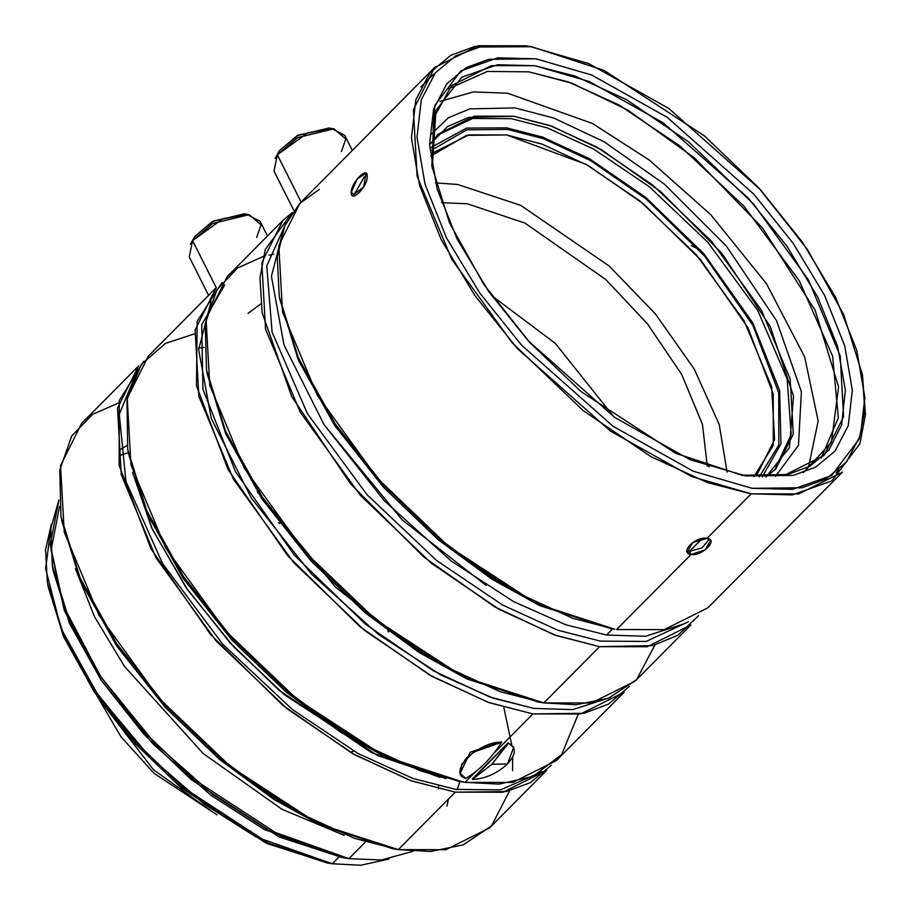 <?xml version="1.0" encoding="UTF-8"?>
<svg xmlns="http://www.w3.org/2000/svg" width="911" height="911" viewBox="0 0 911 911"><rect width="100%" height="100%" fill="white"/><g stroke="black" fill="none" stroke-linecap="round" stroke-linejoin="round"><path stroke-width="1.37" d="M472.536 779.463C485.369 778.7 497.019 773.53 507.473 763.976L491.917 764.249L472.536 779.463L472.274 778.939L508.144 742.772L513.622 747.51L507.473 763.976C497.019 773.53 485.369 778.7 472.536 779.463L491.917 764.249L508.144 742.772L472.536 779.463C485.369 778.7 497.019 773.53 507.473 763.976C516.241 754.16 516.548 747.259 508.406 743.296L491.917 764.249L507.473 763.976C497.019 773.53 485.369 778.7 472.536 779.463L491.917 764.249L472.536 779.463M191.788 241.825L194.658 236.575L213.652 220.838L246.437 214.347L213.652 220.838L194.658 236.575L190.433 244.182L192.585 240.641L212.764 223.491L249.136 214.654L261.036 224.801L256.674 237.498L261.036 224.801L249.136 214.654L212.764 223.491L192.585 240.641L189.237 256.868L192.585 240.641L216.237 287.66L192.585 240.641L216.237 287.66L192.585 240.641L222.922 218.697L246.995 214.392L260.034 221.259L246.995 214.392L222.922 218.697L192.585 240.641L190.433 244.182L194.658 236.575L212.309 221.578L244.125 213.846L212.309 221.578L194.658 236.575L191.788 241.825M276.545 155.986L279.404 150.736L298.409 134.999L331.194 128.508L298.409 134.999L279.404 150.736L275.179 158.343L277.343 154.802L297.521 137.652L333.893 128.815L345.781 138.973L341.431 151.659L345.781 138.973L333.893 128.815L297.521 137.652L277.343 154.802L273.995 171.029L277.343 154.802L301.12 202.071L277.343 154.802L301.12 202.071L277.343 154.802L307.679 132.858L331.741 128.553L344.791 135.432L331.741 128.553L307.679 132.858L277.343 154.802L275.179 158.343L279.404 150.736L297.066 135.739L328.882 128.007L297.066 135.739L279.404 150.736L276.545 155.986M464.997 782.378L512.677 782.447L556.291 760.651L624.194 692.178L580.58 713.985L532.901 713.917L489.161 702.666L432.611 676.714L364.912 630.674L293.797 562.725L233.569 479.471L198.849 396.399L195.125 329.85L216.283 287.614L195.125 329.85L198.849 396.399L233.569 479.471L293.797 562.725L364.912 630.674L432.611 676.714L489.161 702.666L532.901 713.917L493.864 753.272L532.901 713.917L584.065 713.279L608.548 704.101L629.342 686.382L608.548 704.101L584.065 713.279L532.901 713.917L493.864 753.272L532.901 713.917L487.989 702.256L429.685 675.051L359.936 626.631L287.5 555.471L228.012 469.484L196.514 385.854L197.152 321.287L222.045 282.421L197.152 321.287L196.514 385.854L228.012 469.484L287.5 555.471L359.936 626.631L429.685 675.051L487.989 702.256L532.901 713.917L580.58 713.985L624.194 692.178L556.291 760.651L512.677 782.447L464.997 782.378L475.61 771.674L464.997 782.378L463.187 782.093L389.589 758.043L341.557 731.26L287.922 691.688L233 639.112L183.521 576.572L146.751 510.581L127.699 449.362L126.993 399.542L141.33 364.377L165.472 343.367L194.442 333.87L165.472 343.367L141.33 364.377L126.993 399.542L127.699 449.362L146.751 510.581L183.521 576.572L233 639.112L287.922 691.688L341.557 731.26L389.589 758.043L463.187 782.093L464.997 782.378L475.61 771.674L464.997 782.378L421.246 771.139L364.707 745.175L297.009 699.136L225.894 631.198L165.654 547.944L130.945 464.861L127.221 398.312L148.379 356.087L127.221 398.312L130.945 464.861L165.654 547.944L225.894 631.198L297.009 699.136L364.707 745.175L421.246 771.139L464.997 782.378L499.148 784.109L532.992 776.377L561.7 754.513L578.132 714.406L561.7 754.513L532.992 776.377L499.148 784.109L464.997 782.378M260.888 303.875L248.054 313.384L260.888 303.875M460.123 773.405L470.19 752.27L501.346 741.736L501.608 742.26C492.134 741.588 480.496 746.758 466.671 757.747C457.914 769.522 457.595 776.411 465.737 778.427C479.607 770.182 491.564 758.123 501.608 742.26C491.564 758.123 479.607 770.182 465.737 778.427L460.522 774.213L461.547 764.454L473.333 752.201L501.608 742.26L501.346 741.736L470.247 752.235L460.089 773.337L460.522 774.213L461.547 764.454L473.333 752.201L501.608 742.26L501.346 741.736L470.247 752.235L460.089 773.337L465.737 778.427C479.607 770.182 491.564 758.123 501.608 742.26C491.564 758.123 479.607 770.182 465.737 778.427C457.595 776.411 457.914 769.522 466.671 757.747C480.496 746.758 492.134 741.588 501.608 742.26L501.346 741.736L470.19 752.27L460.123 773.405M217 814.867L154.016 773.28L121.038 736.874L96.953 695.799L121.038 736.874L154.016 773.28L217 814.867L154.016 773.28L121.038 736.874L96.953 695.799L121.038 736.874L154.016 773.28L217 814.867M210.316 810.232L153.515 769.784L101.645 702.449L153.515 769.784L210.316 810.232L153.515 769.784L101.645 702.449L153.515 769.784L210.316 810.232M353.605 751.017L350.45 752.372L353.605 751.017M328.336 863.127L267.003 843.529L181.631 788.14L135.409 743.911L93.833 691.21L63.189 635.684L47.702 584.418L63.189 635.684L93.833 691.21L135.409 743.911L181.631 788.14L267.003 843.529L328.336 863.127M48.032 586.377L63.861 637.256L94.425 692.087L135.545 744.059L181.175 787.753L265.682 842.903L326.833 862.888L330.784 863.526L268.62 843.21L182.712 787.15L136.32 742.727L94.516 689.889L63.451 634.147L47.361 582.425L45.55 549.971L51.358 524.246L45.63 568.737L61.06 628.51L97.967 694.922L149.358 756.426L204.861 804.584L256.025 836.924L332.321 863.765L268.62 843.21L182.712 787.15L136.32 742.727L94.516 689.889L63.451 634.147L47.361 582.425L45.55 549.971L51.358 524.246L45.63 568.737L61.06 628.51L97.967 694.922L149.358 756.426L204.861 804.584L256.025 836.924L332.321 863.765L360.722 865.256L388.94 859.05L360.722 865.256L332.321 863.765L339.006 857.023L332.321 863.765L360.722 865.256L388.94 859.05L360.722 865.256L332.321 863.765L339.006 857.023L332.321 863.765L326.833 862.888L265.682 842.903L181.175 787.753L135.545 744.059L94.425 692.087L63.861 637.256L48.032 586.377M438.624 786.034L438.453 788.869L438.624 786.034M343.959 857.855L264.372 829.545L210.908 795.235L153.253 744.207L100.7 679.526L64.374 610.712L51.062 550.142L59.545 506.391L51.062 550.142L64.374 610.712L100.7 679.526L153.253 744.207L210.908 795.235L264.372 829.545L343.959 857.855M53.18 570.764L69.612 623.545L101.303 680.426L143.972 734.346L191.31 779.668L278.96 836.879L342.399 857.604L347.342 858.401L282.638 837.255L193.223 778.905L144.94 732.683L101.428 677.682L69.099 619.662L52.337 565.822L50.8 528.471L58.93 499.968L50.173 544.516L63.633 606.282L100.643 676.52L154.244 742.567L213.094 794.699L267.686 829.739L348.936 858.652L282.638 837.255L193.223 778.905L144.94 732.683L101.428 677.682L69.099 619.662L52.337 565.822L50.8 528.471L58.93 499.968L50.173 544.516L63.633 606.282L100.643 676.52L154.244 742.567L213.094 794.699L267.686 829.739L348.936 858.652L381.367 859.984L413.15 851.273L381.367 859.984L348.936 858.652L365.072 842.379L348.936 858.652L381.367 859.984L413.15 851.273L381.367 859.984L348.936 858.652L365.072 842.379L348.936 858.652L342.399 857.604L278.96 836.879L191.31 779.668L143.972 734.346L101.303 680.426L69.612 623.545L53.18 570.764L52.337 565.822L53.18 570.764M448.371 799.141L447.039 806.053L448.371 799.141M388.667 631.961L387.779 630.742L388.667 631.961M279.666 523.518L278.436 522.641L279.666 523.518M344.244 835.353L282.057 809.332L203.107 753.454L124.397 666.283L94.505 616.679L75.419 568.737L94.505 616.679L124.397 666.283L203.107 753.454L282.057 809.332L344.244 835.353L282.057 809.332L203.107 753.454L124.397 666.283L94.505 616.679L75.419 568.737L94.505 616.679L124.397 666.283L203.107 753.454L282.057 809.332L344.244 835.353M457.242 789.621L459.884 781.558L457.242 789.621M128.257 452.665L120.218 455.363L128.257 452.665M119.478 450L127.084 445.513L119.478 450M394.326 848.984L321.606 825.753L273.881 799.391L220.405 760.138L165.586 707.745L116.244 645.284L79.826 579.442L61.356 518.587L79.826 579.442L116.244 645.284L165.586 707.745L220.405 760.138L273.881 799.391L321.606 825.753L394.326 848.984M506.288 746.564L506.095 744.845L506.288 746.564M61.675 520.557L80.475 580.933L116.733 646.001L165.529 707.688L219.688 759.535L319.966 824.979L392.539 848.699L396.49 849.337L322.904 825.286L274.871 798.503L221.225 758.931L166.314 706.355L116.824 643.815L80.066 577.825L61.003 516.605L59.762 470.087L71.673 436.039L92.66 414.289L118.635 402.981L92.66 414.289L71.673 436.039L59.762 470.087L61.003 516.605L80.066 577.825L116.824 643.815L166.314 706.355L221.225 758.931L274.871 798.503L322.904 825.286L398.301 849.621L445.98 849.69L489.594 827.894L546.589 770.433L502.974 792.228L455.295 792.16L411.556 780.921L355.005 754.957L287.307 708.917L216.192 640.98L155.963 557.726L121.243 474.642L117.519 408.094L138.677 365.869L117.519 408.094L121.243 474.642L155.963 557.726L216.192 640.98L287.307 708.917L355.005 754.957L411.556 780.921L455.295 792.16L398.301 849.621L455.295 792.16L506.083 791.613L530.418 782.64L551.201 765.297L530.418 782.64L506.083 791.613L455.295 792.16L398.301 849.621L445.98 849.69L489.594 827.894L546.589 770.433L502.974 792.228L455.295 792.16L410.519 780.556L352.409 753.488L282.888 705.342L210.6 634.534L151.021 548.855L119.136 465.27L119.284 400.464L143.767 361.211L119.284 400.464L119.136 465.27L151.021 548.855L210.6 634.534L282.888 705.342L352.409 753.488L410.519 780.556L455.295 792.16L398.301 849.621L392.539 848.699L319.966 824.979L219.688 759.535L165.529 707.688L116.733 646.001L80.475 580.933L61.675 520.557M511.72 744.765L503.806 707.391L511.72 744.765M509.636 790.782L491.484 825.913L463.209 844.884L430.812 851.443L398.301 849.621L354.561 838.382L298.011 812.418L230.312 766.379L159.197 698.441L98.969 615.187L64.248 532.115L60.536 465.555L81.683 423.33L60.536 465.555L64.248 532.115L98.969 615.187L159.197 698.441L230.312 766.379L298.011 812.418L354.561 838.382L398.301 849.621L430.812 851.443L463.209 844.884L491.484 825.913L509.636 790.782M512.563 770.729L512.688 757.109L512.563 770.729M542.387 771.549L500.538 789.894L455.728 789.393L413.082 778.506L358.137 753.568L292.306 709.441L222.671 644.179L162.488 563.453L125.957 481.532L119.284 414.254L137.595 370.082L119.284 414.254L125.957 481.532L162.488 563.453L222.671 644.179L292.306 709.441L358.137 753.568L413.082 778.506L455.728 789.393L500.538 789.894L542.387 771.549L500.538 789.894L455.728 789.393L500.538 789.894L542.387 771.549M440.161 777.447L371.141 752.349L279.028 690.196L230.027 642.779L185.673 587.003L151.784 528.027L132.539 472.353L152.513 529.587L187.848 590.134L233.888 646.958L284.323 694.66L377.655 755.549L446.083 778.598L377.655 755.549L284.323 694.66L233.888 646.958L187.848 590.134L152.513 529.587L132.539 472.353L151.784 528.027L185.673 587.003L230.027 642.779L279.028 690.196L371.141 752.349L440.161 777.447M198.689 348.173L204.098 347.364L198.689 348.173M461.023 781.74L388.302 758.51L340.566 732.148L287.102 692.895L232.282 640.501L182.94 578.041L146.512 512.198L128.041 451.344L146.512 512.198L182.94 578.041L232.282 640.501L287.102 692.895L340.566 732.148L388.302 758.51L461.023 781.74M128.371 453.314L147.161 513.69L183.418 578.758L232.225 640.444L286.384 692.292L386.651 757.736L459.235 781.456L463.187 782.093L459.235 781.456L386.651 757.736L286.384 692.292L232.225 640.444L183.418 578.758L147.161 513.69L128.371 453.314M610.438 697.484L572.734 709.623L533.778 708.382L489.993 697.063L433.26 670.781L365.357 624.069L294.481 555.289L235.459 471.659L202.959 389.384L201.695 324.806L224.641 285.006L201.695 324.806L202.959 389.384L235.459 471.659L294.481 555.289L365.357 624.069L433.26 670.781L489.993 697.063L533.778 708.382L493.045 698.122L440.89 675.005L378.407 634.363L311.403 573.987L251.288 497.998L211.238 418.308L198.655 349.619L211.09 301.416L198.655 349.619L211.238 418.308L251.288 497.998L311.403 573.987L378.407 634.363L440.89 675.005L493.045 698.122L533.778 708.382L572.734 709.623L610.438 697.484M419.413 652.686L335.43 587.094L257.46 492.065L335.43 587.094L419.413 652.686L335.43 587.094L257.46 492.065L335.43 587.094L419.413 652.686M539.836 702.267L467.115 679.037L419.39 652.675L365.926 613.422L311.095 561.028L261.753 498.568L225.336 432.725L206.865 371.87L225.336 432.725L261.753 498.568L311.095 561.028L365.926 613.422L419.39 652.675L467.115 679.037L539.836 702.267M207.184 373.84L225.985 434.217L262.243 499.285L311.05 560.971L365.197 612.818L465.475 678.262L538.048 701.982L542.011 702.62L468.413 678.57L420.381 651.786L366.734 612.215L311.824 559.639L262.334 497.099L225.575 431.108L206.512 369.889L205.226 323.735L216.886 289.812L237.532 268.016L263.177 256.515L237.532 268.016L216.886 289.812L205.226 323.735L206.512 369.889L225.575 431.108L262.334 497.099L311.824 559.639L366.734 612.215L420.381 651.786L468.413 678.57L543.821 702.905L591.49 702.973L635.104 681.177L690.88 624.935L647.265 646.73L599.597 646.673L555.847 635.423L499.308 609.47L431.598 563.431L360.494 495.482L300.254 412.227L265.545 329.156L261.821 262.596L282.979 220.371L292.203 212.548L265.272 249.466L259.977 277.889L262.14 312.758L291.714 396.558L350.644 484.026L423.786 557.042L494.696 606.851L554.013 634.773L599.597 646.673L543.821 702.905L599.597 646.673L652.652 645.603L677.795 635.331L698.635 615.642L677.795 635.331L652.652 645.603L599.597 646.673L555.847 635.423L499.308 609.47L431.598 563.431L360.494 495.482L300.254 412.227L265.545 329.156L261.821 262.596L282.979 220.371L292.203 212.548L265.272 249.466L259.977 277.889L262.14 312.758L291.714 396.558L350.644 484.026L423.786 557.042L494.696 606.851L554.013 634.773L599.597 646.673L543.821 702.905L591.49 702.973L635.104 681.177L690.88 624.935L647.265 646.73L599.597 646.673L543.821 702.905L538.048 701.982L465.475 678.262L365.197 612.818L311.05 560.971L262.243 499.285L225.985 434.217L207.184 373.84M654.907 645.034L636.584 679.64L608.377 698.304L576.139 704.738L543.821 702.905L500.071 691.665L443.532 665.713L375.822 619.674L304.707 551.724L244.478 468.47L209.769 385.399L206.045 318.839L227.192 276.614L206.045 318.839L209.769 385.399L244.478 468.47L304.707 551.724L375.822 619.674L443.532 665.713L500.071 691.665L543.821 702.905L576.139 704.738L608.377 698.304L636.584 679.64L654.907 645.034M273.801 254.306L269.007 255.16L273.801 254.306M688.306 621.814L646.081 641.446L600.463 641.139L557.771 630.196L502.678 605.075L436.699 560.561L367.099 494.787L307.485 413.765L272.093 332.139L266.752 265.83L286.122 222.922L266.752 265.83L272.093 332.139L307.485 413.765L367.099 494.787L436.699 560.561L502.678 605.075L557.771 630.196L600.463 641.139L557.771 630.196L502.678 605.075L436.699 560.561L367.099 494.787L307.485 413.765L272.093 332.139L266.752 265.83L286.122 222.922L266.752 265.83L272.093 332.139L307.485 413.765L367.099 494.787L436.699 560.561L502.678 605.075L557.771 630.196L600.463 641.139L646.081 641.446L688.306 621.814M486.098 585.443L402.127 519.851L324.157 424.822L402.127 519.851L486.098 585.443L402.127 519.851L324.157 424.822L402.127 519.851L486.098 585.443M612.591 628.909L606.532 635.024L565.799 624.764L513.656 601.647L451.161 561.005L384.157 500.629L324.043 424.651L283.993 344.95L271.421 276.261L283.845 228.057L271.421 276.261L283.993 344.95L324.043 424.651L384.157 500.629L451.161 561.005L513.656 601.647L565.799 624.764L606.532 635.024L645.489 636.265L683.193 624.126L645.489 636.265L606.532 635.024L612.602 628.909L606.532 635.024L565.799 624.764L513.656 601.647L451.161 561.005L384.157 500.629L324.043 424.651L283.993 344.95L271.421 276.261L283.845 228.057L271.421 276.261L283.993 344.95L324.043 424.651L384.157 500.629L451.161 561.005L513.656 601.647L565.799 624.764L606.532 635.024L645.489 636.265L683.193 624.126L645.489 636.265L606.532 635.024L612.591 628.909L539.87 605.678L492.145 579.316L438.681 540.064L383.861 487.67L334.508 425.209L298.091 359.367L279.62 298.512M689.468 551.394L702.244 538.515L689.468 551.394L702.244 538.515L689.468 551.394L691.016 554.492L705.125 549.902L710.671 540.462L707.038 538.333L692.713 542.5L687.304 552.214L691.016 554.492L689.468 551.394L702.039 547.841L709.43 539.153L702.039 547.841L689.468 551.394L686.928 550.449M838.94 469.837L836.013 472.98M821.141 458.233L838.348 417.876L832.597 356.121L799.243 280.656L743.911 206.114L679.697 145.771L618.945 104.959L568.225 81.899L528.881 71.844L487.305 71.445L448.599 88.754L487.305 71.445L528.881 71.844L571.709 83.152L627.713 109.98L694.546 157.99L762.518 227.978L815.186 310.378L838.598 386.959L831.367 442.325L803.388 472.581M430.356 147.855L466.569 128.098L506.801 127.87L542.865 137.185L589.599 158.81L645.512 197.231L703.93 253.827L752.68 322.688L779.657 390.557L780.932 443.942L762.188 476.965L780.932 443.942L779.657 390.557L752.68 322.688L703.93 253.827L645.512 197.231L589.599 158.81L542.865 137.185L506.801 127.87L466.569 128.098L430.356 147.855L466.569 128.098L506.801 127.87L466.569 128.098L430.356 147.855M507.575 129.419L543.651 138.768L590.442 160.53L646.434 199.258L704.704 256.23L752.828 325.227L778.711 392.652L778.825 445.046L759.25 476.897L778.825 445.046L778.711 392.652L752.828 325.227L704.704 256.23L646.434 199.258L590.442 160.53L543.651 138.768L507.575 129.419L466.774 129.829L430.447 150.782L466.774 129.829L507.575 129.419L543.651 138.768L590.442 160.53L646.434 199.258L704.704 256.23L752.828 325.227L778.711 392.652L778.825 445.046L759.25 476.897L778.825 445.046L778.711 392.652L752.828 325.227L704.704 256.23L646.434 199.258L590.442 160.53L543.651 138.768L507.575 129.419M430.766 156.1L466.512 135.375L506.71 134.953L542.193 144.154L588.233 165.574L643.314 203.711L700.616 259.783L747.897 327.664L773.257 393.951L773.257 445.399L753.932 476.612L757.815 473.048L774.601 439.557L771.64 386.776L744.116 320.888L696.346 254.852L639.943 200.967L586.251 164.458L506.71 134.953L468.892 134.896L434.308 152.194L430.766 156.1L466.512 135.375L506.71 134.953L468.892 134.896L434.308 152.194L430.766 156.1M435.458 182.895L457.595 184.466L520.75 205.374L609.038 265.921L655.248 313.726L694.205 369.012L719.2 424.424L727.103 472.149L719.2 424.424L694.205 369.012L655.248 313.726L609.038 265.921L520.75 205.374L457.595 184.466L435.458 182.895M441.539 202.686L467.309 203.779L525.032 223.127L605.792 279.552L647.505 323.895L681.747 374.569L702.461 424.412L707.266 466.227L702.461 424.412L681.747 374.569L647.505 323.895L605.792 279.552L525.032 223.127L467.309 203.779L441.539 202.686M491.564 295.54L555.311 343.379L614.003 416.976L555.311 343.379L491.564 295.54L555.311 343.379L614.003 416.976L555.311 343.379L491.564 295.54M507.473 763.976L491.917 764.249L507.473 763.976C516.241 754.16 516.548 747.259 508.406 743.296L491.917 764.249L508.144 742.772L472.274 778.939L508.144 742.772L513.622 747.51L507.473 763.976M354.333 194.328L351.202 192.426L354.333 194.328L364.423 176.62M352.477 195.569L363.614 187.017L366.074 173.204L357.249 178.898L351.202 192.426C351.02 182.564 368.021 165.426 367.213 176.267C367.907 186.425 350.917 203.597 351.202 192.426M432.224 168.376L435.993 110.356L461.752 77.207L497.611 64.727L534.939 65.74L589.383 81.557L663.322 122.905L747.942 197.755L786.705 245.902L817.679 297.02L837.664 346.522L845.351 390.147L841.605 425.016L828.839 450.148L810.027 466.147L787.913 474.494L741.645 475.257L784.827 475.121L824.273 455.284L843.597 416.691L840.193 355.882L808.478 279.962L753.431 203.882L688.454 141.797L626.586 99.732L574.921 76.012L534.939 65.74L491.382 65.672L451.526 85.6L433.522 118.271L432.224 168.376M742.454 475.394L793.048 475.44L815.687 467.127L835.034 451.036L848.266 425.619L852.332 390.238L844.748 345.861L824.569 295.38L793.105 243.18L753.602 193.941L667.194 117.325L591.649 74.998L536.032 58.816L497.657 57.837L460.886 70.887L434.775 105.505L431.791 165.893L449.533 222.899L483.764 284.323L529.826 342.559L580.956 391.502L675.62 453.291L742.454 475.394M439.967 101.417L473.435 91.909L507.655 93.241L592.446 123.486L649.429 160.165L710.785 214.723L766.504 283.742L804.675 356.93L818.169 421.007L808.535 466.967L818.169 421.007L804.675 356.93L766.504 283.742L710.785 214.723L649.429 160.165L592.446 123.486L507.655 93.241M279.267 296.53L298.74 360.858L334.997 425.927L383.804 487.613L437.952 539.46L538.23 604.904L610.803 628.624L614.766 629.262L541.168 605.223L493.136 578.428L439.489 538.856L384.579 486.28L335.089 423.74L298.33 357.761L279.267 296.53L277.229 256.891L284.779 225.826L299.639 203.574L319.317 189.351M616.576 629.547L664.244 629.615L707.858 607.819L842.459 472.103L798.845 493.91L751.165 493.842L707.038 538.333C718.973 539.358 702.017 556.484 691.016 554.492L616.576 629.547L691.016 554.492C678.82 552.966 695.81 535.827 707.038 538.333L751.165 493.842L707.426 482.591L650.875 456.639L583.177 410.599L512.062 342.65L451.833 259.407L417.124 176.324L413.4 109.775L434.547 67.551L299.947 203.255L278.8 245.48L282.524 312.04L317.233 395.112L377.461 478.366L448.576 546.315L516.286 592.355L572.825 618.307L614.766 629.262M434.547 67.551L478.161 45.744L525.841 45.812L475.109 46.347L450.797 55.286L430.026 72.573L415.815 99.868L411.442 137.868L419.595 185.537L441.254 239.752L475.064 295.824L517.482 348.708L610.29 430.994L691.438 476.464L751.165 493.842L792.388 494.901L831.891 480.871L859.927 443.691L865.45 414.653L862.466 374.888L864.744 410.212L859.289 438.851L831.641 475.519L792.684 489.344L752.042 488.307L693.134 471.169L613.103 426.325L521.582 345.178L479.744 293.012L446.401 237.725L425.038 184.25L416.999 137.242L421.303 99.766L435.321 72.846L455.807 55.799L479.79 46.985L531.603 46.734L604.175 70.454L704.454 135.898L758.612 187.746L807.408 249.432L843.666 314.5L862.466 374.888M529.815 46.461L525.841 45.812L529.815 46.461L479.79 46.985L455.807 55.799L435.321 72.846L421.303 99.766L416.999 137.242L425.038 184.25L446.401 237.725L479.744 293.012L521.582 345.178L613.103 426.325L693.134 471.169L752.042 488.307L802.067 487.772L826.049 478.958L846.535 461.911L860.553 434.991L864.858 397.515L856.818 350.507L835.455 297.043L802.124 241.745L760.286 189.59L668.754 108.432L588.722 63.599L529.815 46.461M531.603 46.734L525.841 45.812M745.824 475.941L690.208 459.759L614.663 417.432L528.255 340.828L488.751 291.577L457.288 239.377L437.109 188.907L429.525 144.53L433.59 109.149L446.823 83.732L466.17 67.642L488.808 59.317L536.032 58.816L591.649 74.998L667.194 117.325L753.602 193.941L793.105 243.18L824.569 295.38L844.748 345.861L852.332 390.238L848.266 425.619L835.034 451.036L815.687 467.127L793.048 475.44L745.824 475.941M137.595 370.082L119.284 414.254L125.957 481.532L162.488 563.453L222.671 644.179L292.306 709.441L358.137 753.568L413.082 778.506L455.728 789.393L413.082 778.506L358.137 753.568L292.306 709.441L222.671 644.179L162.488 563.453L125.957 481.532L119.284 414.254L137.595 370.082M707.46 462.777L709.088 466.853M700.718 250.161L691.267 245.697M436.995 135.454L472.65 118.476L511.31 118.669L547.26 127.882L593.676 149.097L649.258 186.698L707.801 242.224L757.781 310.503L787.172 379.09L791.192 434.558L774.532 470.224L791.192 434.558L787.172 379.09L757.781 310.503L707.801 242.224L649.258 186.698L593.676 149.097L547.26 127.882L511.31 118.669M765.98 476.954L775.762 469.017L793.276 434.069L790.19 378.999L761.459 310.241L711.616 241.347L652.766 185.115L596.728 147.013L549.937 125.524L513.736 116.221L474.278 116.164L438.191 134.213L430.322 144.052L447.54 126.549L468.721 117.382L513.736 116.221L551.861 126.219L601.556 149.768L660.942 191.834L721.876 253.383L770.285 326.628L793.538 396.023L789.45 447.586L765.98 476.954M775.42 476.442L798.469 445.331L801.395 391.787L776.525 320.695L726.591 246.346L664.472 184.204L604.198 141.809L553.774 118.043L515.045 107.919L469.837 108.876L448.44 117.701L430.766 134.612L448.44 117.701L469.837 108.876L515.045 107.919L553.774 118.043L604.198 141.809L664.472 184.204L726.591 246.346L776.525 320.695L801.395 391.787L798.469 445.331L775.42 476.442M707.266 466.227L702.461 424.412L681.747 374.569L647.505 323.895L605.792 279.552L525.032 223.127L467.309 203.779L525.032 223.127L605.792 279.552L647.505 323.895L681.747 374.569L702.461 424.412L707.266 466.227M727.103 472.149L719.2 424.424L694.205 369.012L655.248 313.726L609.038 265.921L520.75 205.374L457.595 184.466L520.75 205.374L609.038 265.921L655.248 313.726L694.205 369.012L719.2 424.424L727.103 472.149M753.932 476.612L757.815 473.048L774.601 439.557L771.64 386.776L744.116 320.888L696.346 254.852L639.943 200.967L586.251 164.458L506.71 134.953L542.193 144.154L588.233 165.574L643.314 203.711L700.616 259.783L747.897 327.664L773.257 393.951L773.257 445.399L753.932 476.612M762.188 476.965L780.932 443.942L779.657 390.557L752.68 322.688L703.93 253.827L645.512 197.231L589.599 158.81L542.865 137.185L506.801 127.87L542.865 137.185L589.599 158.81L645.512 197.231L703.93 253.827L752.68 322.688L779.657 390.557L780.932 443.942L762.188 476.965M244.125 213.846L249.136 214.654L244.125 213.846M267.458 236.017L260.034 221.259L267.458 236.017M208.596 295.369L189.237 256.868L208.596 295.369M328.882 128.007L333.893 128.815L328.882 128.007M352.341 150.44L344.791 135.432L352.341 150.44M293.775 210.373L273.995 171.029L293.775 210.373M148.379 356.087L216.283 287.614L148.379 356.087M81.683 423.33L138.677 365.869L81.683 423.33M227.192 276.614L282.979 220.371L227.192 276.614M420.802 87.023L433.727 74.007M513.178 746.633L513.622 747.51L513.178 746.633"/></g></svg>
